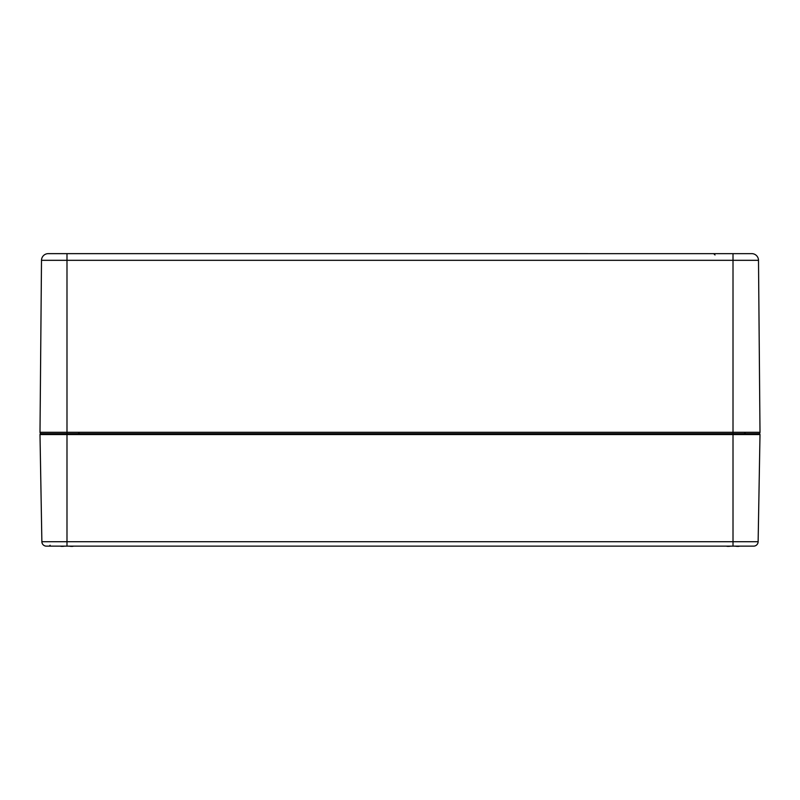 <?xml version="1.0" encoding="UTF-8"?>
<svg xmlns="http://www.w3.org/2000/svg" width="800" height="800" viewBox="0 0 800 800"><rect width="100%" height="100%" fill="white"/><g stroke="black" fill="none" stroke-linecap="round" stroke-linejoin="round"><path stroke-width="1.2" d="M45.4 433.64L51.34 433.64M45.85 433.64L52.6 433.64M759.1 433.64A0.9 0.9 0 0 1 760 434.55A0.9 0.9 0 0 0 759.1 433.64L66.99 433.64L66.99 432.28L40 432.28A1.35 1.35 0 0 0 41.35 433.64A1.35 1.35 0 0 1 40 432.28L41.5 260.32L66.99 260.32L66.99 253.65L752.16 253.65L48.25 253.63M758.65 433.64A1.35 1.35 0 0 0 760 432.28A1.35 1.35 0 0 1 758.65 433.64A1.35 1.35 0 0 0 760 432.28L758.5 260.32A6.75 6.75 0 0 0 752.16 253.65A6.75 6.75 0 0 1 758.5 260.32A6.75 6.75 0 0 0 752.16 253.65L751.75 253.63M41.5 260.32A6.75 6.75 0 0 1 47.84 253.65L66.99 253.65M40 434.55L66.99 434.55L66.99 433.64L40.9 433.64A0.9 0.9 0 0 0 40 434.55L41.87 541.72A4.5 4.5 0 0 0 46.37 546.14L753.63 546.14A4.5 4.5 0 0 0 758.13 541.72A4.5 4.5 0 0 1 753.63 546.14A4.5 4.5 0 0 0 758.13 541.72L41.87 541.72A4.5 4.5 0 0 0 46.37 546.14A4.5 4.5 0 0 1 41.87 541.72M760 432.28L733.01 432.28L733.01 434.55L66.99 434.55L66.99 546.14L49.23 546.14L50.13 545.26M733.01 546.14L733.01 434.55L760 434.55L758.13 541.72M72.04 546.14A31.18 19.74 77 0 1 71.36 546.37L68.77 546.14M65.21 546.14L61.47 546.37A31.49 31.37 180 0 1 60.32 546.14M62.62 546.37A31.18 19.74 -77 0 1 61.94 546.14M62.29 546.14A31.18 23.52 74.7 0 0 63.16 546.37M70.81 546.37A31.18 23.52 -74.7 0 0 71.69 546.14M73.66 546.14A31.49 31.37 180 0 1 72.51 546.37L71.36 546.37M738.06 546.14A31.18 19.74 77 0 1 737.38 546.37L734.79 546.14M731.23 546.14L727.49 546.37A31.49 31.37 180 0 1 726.34 546.14M728.64 546.37A31.18 19.74 -77 0 1 727.96 546.14M728.31 546.14A31.18 23.52 74.7 0 0 729.19 546.37M736.84 546.37A31.18 23.52 -74.7 0 0 737.71 546.14M739.68 546.14A31.49 31.37 180 0 1 738.53 546.37L737.38 546.37M733.01 253.65L733.01 432.28L66.99 432.28L66.99 260.32L758.5 260.32M744.25 432.3L745.6 433.64M78.23 432.3L79.58 433.64M715.02 254.97L713.67 253.63L715.02 254.97M80.47 434.52L81.37 433.64M746.5 434.52L747.4 433.64"/></g></svg>
